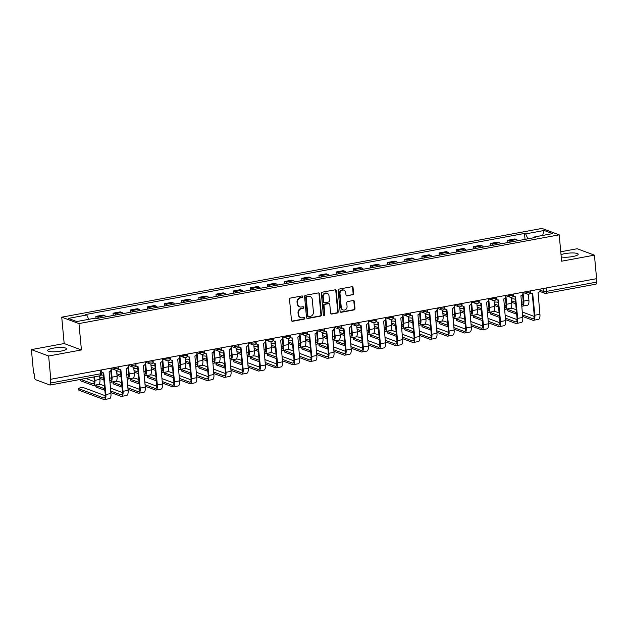 <?xml version="1.0" encoding="UTF-8"?>
<svg xmlns="http://www.w3.org/2000/svg" width="628" height="628" viewBox="0 0 628 628"><rect width="100%" height="100%" fill="white"/><g stroke="black" fill="none" stroke-linecap="round" stroke-linejoin="round"><path stroke-width="0.94" d="M302.798 296.62A0.832 0.746 110.4 0 0 301.966 295.945L290.489 298.065A1.193 1.068 110.4 0 0 289.524 299.423L291.463 320.311A1.193 1.068 110.4 0 0 292.648 321.277L304.117 319.157A0.832 0.746 110.4 0 0 304.329 317.564A0.832 0.746 110.4 0 0 303.968 317.533L302.484 317.807A3.815 3.423 110.4 0 1 300.812 317.666A3.815 3.423 110.4 0 1 298.685 314.73L298.52 312.987A3.815 3.423 110.4 0 1 301.628 308.638L303.12 308.364A0.832 0.746 110.4 0 0 303.332 306.77A0.832 0.746 110.4 0 0 302.963 306.739L301.479 307.014A3.815 3.423 110.4 0 1 299.807 306.872A3.815 3.423 110.4 0 1 297.68 303.936L297.523 302.194A3.815 3.423 110.4 0 1 300.631 297.845L302.115 297.57A0.832 0.746 110.4 0 0 302.798 296.62M299.807 306.872L299.305 306.684A3.815 3.423 110.4 0 1 297.177 303.748L297.02 302.005A3.815 3.423 110.4 0 1 300.129 297.656L301.613 297.382A0.832 0.746 110.4 0 0 302.06 295.929M291.887 321.104A1.193 1.068 110.4 0 0 292.146 321.089L303.614 318.969A0.832 0.746 110.4 0 0 304.062 317.517M300.812 317.666L300.31 317.478A3.815 3.423 110.4 0 1 298.182 314.542L298.017 312.799A3.815 3.423 110.4 0 1 301.126 308.45L302.61 308.175A0.832 0.746 110.4 0 0 303.057 306.723M561.244 256.962A9.467 1.978 -5.3 0 0 572.673 256.554A9.467 1.978 -5.3 0 0 578.184 254.222A9.467 1.978 -5.3 0 0 564.831 253.641A9.467 1.978 -5.3 0 0 561.032 254.638M53.145 348.195A9.467 1.978 -5.3 0 0 47.634 350.526A9.467 1.978 -5.3 0 0 60.987 351.107A9.467 1.978 -5.3 0 0 66.497 348.776A9.467 1.978 -5.3 0 0 53.145 348.195M352.63 294.901A1.193 1.068 110.4 0 0 353.603 293.543L353.062 287.679A1.193 1.068 110.4 0 0 351.868 286.721L339.128 289.076A1.193 1.068 110.4 0 0 338.162 290.434L340.093 311.331A1.193 1.068 110.4 0 0 341.287 312.289L354.027 309.934A1.193 1.068 110.4 0 0 354.993 308.576L354.341 301.495A1.193 1.068 110.4 0 0 353.156 300.529L347.7 301.542A1.193 1.068 110.4 0 0 346.727 302.9L347.056 306.409A3.187 2.857 110.4 0 1 343.053 309.934A3.187 2.857 110.4 0 1 341.279 307.477L339.999 293.723A3.187 2.857 110.4 0 1 344.003 290.207A3.187 2.857 110.4 0 1 345.777 292.656L345.989 294.948A1.193 1.068 110.4 0 0 347.174 295.914L352.127 294.72A1.193 1.068 110.4 0 0 353.101 293.355L352.559 287.498A1.193 1.068 110.4 0 0 352.127 286.706M81.412 349.945L64.182 343.54L31.4 349.6L48.639 356.005L81.412 349.945L78.971 323.577L559.195 234.841L561.636 261.209L594.418 255.149L596.6 278.683L50.319 379.351L50.656 383.017L100.48 373.809A2.426 0.51 -5.3 0 0 101.893 373.213L101.61 370.151M48.639 356.005L50.821 379.54M319.479 293.888A1.193 1.068 110.4 0 0 318.294 292.923L305.553 295.278A1.193 1.068 110.4 0 0 304.58 296.644L306.519 317.533A1.193 1.068 110.4 0 0 307.704 318.49L320.445 316.135A1.193 1.068 110.4 0 0 321.418 314.777L319.479 293.888L318.977 293.7A1.193 1.068 110.4 0 0 318.553 292.915M322.345 292.177L335.085 289.822A1.193 1.068 110.4 0 1 336.27 290.788L338.209 311.676A1.193 1.068 110.4 0 1 337.236 313.034L331.78 314.047A1.193 1.068 110.4 0 1 330.595 313.082L329.81 304.611A1.193 1.068 110.4 0 0 328.625 303.646L325.006 304.321A1.193 1.068 110.4 0 0 324.032 305.679L324.849 314.502A0.832 0.746 110.4 0 1 323.805 315.421A0.832 0.746 110.4 0 1 323.341 314.777L321.371 293.535A1.193 1.068 110.4 0 1 322.345 292.177M31.4 349.6L33.582 373.126L34.085 373.315L34.422 376.981A2.426 0.942 -100.5 0 0 35.647 379.72L49.871 385.003A2.426 0.942 -100.5 0 0 50.091 385.027A2.426 0.942 -100.5 0 0 50.656 383.017M64.182 343.54L61.732 317.171L541.956 228.427L559.195 234.841M594.418 255.149L577.179 248.743L560.765 251.773M596.121 278.769L596.435 282.16A2.426 0.942 79.5 0 1 595.87 284.17L546.046 293.378A2.426 0.942 -100.5 0 0 546.611 291.368L596.435 282.16M105.904 316.81A5.589 2.174 -100.5 0 0 104.656 315.609L97.395 316.952A5.589 2.174 79.5 0 1 98.651 318.153M97.395 316.952L95.864 316.386L96.053 318.427M104.656 315.609L103.125 315.044L95.864 316.386M113.236 315.46L113.024 313.215L114.555 313.78A5.589 2.174 79.5 0 1 115.811 314.981M123.064 313.639A5.589 2.174 -100.5 0 0 121.816 312.438L120.286 311.873L113.024 313.215M130.388 312.289L130.184 310.044L131.715 310.609A5.589 2.174 79.5 0 1 132.963 311.81M140.225 310.468A5.589 2.174 -100.5 0 0 138.976 309.266L137.446 308.701L130.184 310.044M147.549 309.117L147.345 306.872L148.875 307.437A5.589 2.174 79.5 0 1 150.123 308.638M157.385 307.296A5.589 2.174 -100.5 0 0 156.137 306.103L154.598 305.53L147.345 306.872M164.709 305.946L164.497 303.701L166.035 304.274A5.589 2.174 79.5 0 1 167.284 305.467M174.545 304.133A5.589 2.174 -100.5 0 0 173.297 302.931L171.758 302.358L164.497 303.701M181.869 302.774L181.657 300.529L183.195 301.102A5.589 2.174 79.5 0 1 184.444 302.296M191.705 300.961A5.589 2.174 -100.5 0 0 190.449 299.76L188.918 299.187L181.657 300.529M199.029 299.603L198.817 297.358L200.348 297.931A5.589 2.174 79.5 0 1 201.604 299.132M208.857 297.79A5.589 2.174 -100.5 0 0 207.609 296.589L206.078 296.016L198.817 297.358M216.189 296.432L215.977 294.187L217.508 294.76A5.589 2.174 79.5 0 1 218.764 295.961M226.017 294.618A5.589 2.174 -100.5 0 0 224.769 293.417L223.238 292.844L215.977 294.187M233.341 293.26L233.137 291.015L234.668 291.588A5.589 2.174 79.5 0 1 235.916 292.789M243.177 291.447A5.589 2.174 -100.5 0 0 241.929 290.246L240.398 289.673L233.137 291.015M250.501 290.089L250.297 287.844L251.828 288.417A5.589 2.174 79.5 0 1 253.076 289.618M260.337 288.276A5.589 2.174 -100.5 0 0 259.089 287.075L257.551 286.501L250.297 287.844M267.661 286.918L267.45 284.672L268.988 285.245A5.589 2.174 79.5 0 1 270.236 286.447M277.498 285.104A5.589 2.174 -100.5 0 0 276.249 283.903L274.711 283.33L267.45 284.672M284.822 283.754L284.61 281.501L286.148 282.074A5.589 2.174 79.5 0 1 287.396 283.275M294.658 281.933A5.589 2.174 -100.5 0 0 293.402 280.732L291.871 280.166L284.61 281.501M301.982 280.583L301.77 278.337L303.3 278.903A5.589 2.174 79.5 0 1 304.556 280.104M311.81 278.761A5.589 2.174 -100.5 0 0 310.562 277.56L309.031 276.995L301.77 278.337M319.142 277.411L318.93 275.166L320.461 275.731A5.589 2.174 79.5 0 1 321.717 276.932M328.97 275.59A5.589 2.174 -100.5 0 0 327.722 274.389L326.191 273.824L318.93 275.166M336.294 274.24L336.09 271.995L337.621 272.56A5.589 2.174 79.5 0 1 338.869 273.761M346.13 272.419A5.589 2.174 -100.5 0 0 344.882 271.218L343.351 270.652L336.09 271.995M353.454 271.068L353.25 268.823L354.781 269.388A5.589 2.174 79.5 0 1 356.029 270.589M363.29 269.247A5.589 2.174 -100.5 0 0 362.042 268.046L360.503 267.481L353.25 268.823M370.614 267.897L370.402 265.652L371.941 266.217A5.589 2.174 79.5 0 1 373.189 267.418M380.45 266.076A5.589 2.174 -100.5 0 0 379.202 264.875L377.664 264.31L370.402 265.652M387.774 264.726L387.562 262.48L389.101 263.046A5.589 2.174 79.5 0 1 390.349 264.247M397.61 262.904A5.589 2.174 -100.5 0 0 396.354 261.711L394.824 261.138L387.562 262.48M404.934 261.554L404.722 259.309L406.253 259.882A5.589 2.174 79.5 0 1 407.509 261.075M414.763 259.741A5.589 2.174 -100.5 0 0 413.514 258.54L411.984 257.967L404.722 259.309M422.095 258.383L421.883 256.138L423.413 256.711A5.589 2.174 79.5 0 1 424.669 257.904M431.923 256.569A5.589 2.174 -100.5 0 0 430.675 255.368L429.144 254.795L421.883 256.138M439.247 255.211L439.043 252.966L440.573 253.539A5.589 2.174 79.5 0 1 441.822 254.74M449.083 253.398A5.589 2.174 -100.5 0 0 447.835 252.197L446.304 251.624L439.043 252.966M456.407 252.04L456.203 249.795L457.734 250.368A5.589 2.174 79.5 0 1 458.982 251.569M466.243 250.227A5.589 2.174 -100.5 0 0 464.995 249.026L463.456 248.453L456.203 249.795M473.567 248.869L473.355 246.623L474.894 247.196A5.589 2.174 79.5 0 1 476.142 248.398M483.403 247.055A5.589 2.174 -100.5 0 0 482.155 245.854L480.616 245.281L473.355 246.623M490.727 245.697L490.515 243.452L492.054 244.025A5.589 2.174 79.5 0 1 493.302 245.226M500.563 243.884A5.589 2.174 -100.5 0 0 499.307 242.683L497.776 242.11L490.515 243.452M507.887 242.526L507.675 240.281L509.206 240.854A5.589 2.174 79.5 0 1 510.462 242.055M517.715 240.712A5.589 2.174 -100.5 0 0 516.467 239.511L514.936 238.938L507.675 240.281M527.889 238.836L525.675 233.883L544.154 230.468L552.593 233.608L534.122 237.023L535.299 237.463L96.429 318.561L95.252 318.121L76.773 321.536L68.326 318.404L86.805 314.989L88.744 319.322M525.675 233.883L524.498 233.451L85.628 314.55L86.805 314.989M78.971 323.577L61.732 317.171M525.047 239.362L524.498 233.451M534.122 237.023L533.839 237.737M542.608 235.453L544.154 230.468M306.943 318.317A1.193 1.068 110.4 0 0 307.202 318.31L319.942 315.955A1.193 1.068 110.4 0 0 320.916 314.589L318.977 293.7M306.896 296.683A0.832 0.746 110.4 0 0 306.213 297.641L307.916 315.978A0.832 0.746 110.4 0 0 308.74 316.645L310.311 316.363A3.815 3.423 110.4 0 0 313.419 312.006L312.257 299.47A3.815 3.423 110.4 0 0 310.13 296.534A3.815 3.423 110.4 0 0 308.458 296.4L306.393 296.502A0.832 0.746 110.4 0 0 305.71 297.452L306.213 297.641M308.379 316.622L307.877 316.434A0.832 0.746 110.4 0 1 307.414 315.79L305.71 297.452M310.13 296.534L309.628 296.345A3.815 3.423 110.4 0 0 307.956 296.212L308.458 296.4M306.393 296.502L307.956 296.212M331.019 313.874A1.193 1.068 110.4 0 0 331.278 313.859L336.734 312.846A1.193 1.068 110.4 0 0 337.707 311.488L335.768 290.599A1.193 1.068 110.4 0 0 335.344 289.806M329.143 303.693L328.64 303.505A1.193 1.068 110.4 0 0 328.122 303.465L324.503 304.133A1.193 1.068 110.4 0 0 323.53 305.491L324.346 314.314L324.849 314.502M323.577 315.272A0.832 0.746 110.4 0 0 324.346 314.314M328.994 295.819A3.187 2.857 110.4 0 0 327.219 293.362A3.187 2.857 110.4 0 0 323.216 296.887L323.671 301.73A1.193 1.068 110.4 0 0 324.857 302.696L328.475 302.021A1.193 1.068 110.4 0 0 329.441 300.663L328.994 295.819M327.219 293.362L326.717 293.174A3.187 2.857 110.4 0 0 322.714 296.699L323.216 296.887M324.331 302.649L323.828 302.461A1.193 1.068 110.4 0 1 323.169 301.542L322.714 296.699M346.421 295.741A1.193 1.068 110.4 0 0 346.672 295.725L352.127 294.72M344.003 290.207L343.5 290.018A3.187 2.857 110.4 0 0 339.497 293.535L339.999 293.723M343.053 309.934L342.55 309.745A3.187 2.857 110.4 0 1 340.776 307.288L339.497 293.535M340.525 312.116A1.193 1.068 110.4 0 0 340.784 312.1L353.525 309.745A1.193 1.068 110.4 0 0 354.49 308.387L353.839 301.307A1.193 1.068 110.4 0 0 353.407 300.522M94.545 376.816L94.867 380.34A6.131 2.386 79.5 0 1 93.446 385.427A6.131 2.386 79.5 0 1 92.889 385.372L80.604 380.804A2.795 0.581 174.7 0 1 80.353 380.592L80.243 379.461M99.601 375.882L99.93 379.406A6.131 2.386 79.5 0 1 98.51 384.493L93.446 385.427M80.729 379.367L92.748 383.834A4.553 1.774 -100.5 0 0 93.164 383.873A4.553 1.774 -100.5 0 0 94.216 380.097L93.925 376.933M85.793 378.433L94.247 381.573M101.799 372.176A2.426 2.182 110.4 0 0 103.714 372.875L105.889 394.486A6.131 2.386 79.5 0 1 104.46 399.573A6.131 2.386 79.5 0 1 103.903 399.51L79.05 390.271A2.795 0.581 174.7 0 1 78.806 390.067L78.657 388.528A2.795 0.581 -5.3 0 0 78.908 388.74L103.761 397.971A4.553 1.774 -100.5 0 0 104.177 398.019A4.553 1.774 -100.5 0 0 105.229 394.243L103.251 372.906M105.261 395.719L83.971 387.798A2.795 0.581 -5.3 0 0 80.824 387.751A2.795 0.581 -5.3 0 0 78.657 388.528M102.647 372.789L101.995 372.545A2.426 2.182 -69.6 0 1 101.83 372.475M111.015 368.408L111.085 369.107A2.426 2.182 110.4 0 1 109.099 371.878L110.944 393.552A6.131 2.386 79.5 0 1 109.523 398.631L104.46 399.573M103.487 375.466L102.678 375.159A2.795 0.581 -5.3 0 0 101.344 374.995M111.227 368.558L112.027 377.169A6.131 2.386 79.5 0 1 110.607 382.256A6.131 2.386 79.5 0 1 110.049 382.201L109.884 382.138M116.541 370.324L117.091 376.235A6.131 2.386 79.5 0 1 115.662 381.322L110.607 382.256M109.743 380.599L109.9 380.662A4.553 1.774 -100.5 0 0 110.316 380.701A4.553 1.774 -100.5 0 0 111.376 376.926L110.787 370.583M109.476 377.687L111.399 378.401M99.695 376.863L103.761 378.378M103.903 379.916L99.836 378.401M120.647 372.294L119.838 371.988A2.795 0.581 -5.3 0 0 116.69 371.941M128.387 365.386L129.187 373.998A6.131 2.386 79.5 0 1 127.767 379.084A6.131 2.386 79.5 0 1 127.201 379.029L127.044 378.967M133.701 367.152L134.251 373.063A6.131 2.386 79.5 0 1 132.822 378.15L127.767 379.084M126.903 377.428L127.06 377.491A4.553 1.774 -100.5 0 0 127.476 377.538A4.553 1.774 -100.5 0 0 128.536 373.754L127.947 367.411M126.636 374.516L128.559 375.23M116.855 373.699L120.921 375.206M121.063 376.745L116.996 375.23M104.868 390.318L96.21 387.099A2.795 0.581 174.7 0 1 95.958 386.895L95.817 385.356A2.795 0.581 -5.3 0 0 96.068 385.568L104.727 388.787M104.452 385.867L101.132 384.634A2.795 0.581 -5.3 0 0 98.117 384.564M96.845 384.799A2.795 0.581 -5.3 0 0 95.817 385.356M118.723 368.66A2.426 2.182 110.4 0 0 120.874 369.704L123.041 391.315A6.131 2.386 79.5 0 1 121.62 396.401A6.131 2.386 79.5 0 1 121.063 396.339L110.85 392.547M110.709 391.009L120.921 394.8A4.553 1.774 -100.5 0 0 121.337 394.847A4.553 1.774 -100.5 0 0 122.389 391.071L120.411 369.735M119.807 369.617L119.155 369.374A2.426 2.182 -69.6 0 1 118.566 369.029M128.175 365.237L128.245 365.936A2.426 2.182 110.4 0 1 126.259 368.707L128.104 390.381A6.131 2.386 79.5 0 1 126.683 395.467L121.62 396.401M110.442 388.088L122.421 392.547M122.028 387.146L113.37 383.936A2.795 0.581 174.7 0 1 113.118 383.724L112.977 382.185A2.795 0.581 -5.3 0 0 113.228 382.397L121.887 385.616M121.612 382.695L118.292 381.463A2.795 0.581 -5.3 0 0 115.277 381.392M113.998 381.628A2.795 0.581 -5.3 0 0 112.977 382.185M135.883 365.488A2.426 2.182 110.4 0 0 138.034 366.532L140.201 388.143A6.131 2.386 79.5 0 1 138.78 393.23A6.131 2.386 79.5 0 1 138.223 393.167L128.01 389.376M127.869 387.837L138.074 391.629A4.553 1.774 -100.5 0 0 138.49 391.676A4.553 1.774 -100.5 0 0 139.549 387.9L137.571 366.564M136.967 366.446L136.315 366.202A2.426 2.182 -69.6 0 1 135.727 365.857M145.335 362.073L145.398 362.764A2.426 2.182 110.4 0 1 143.419 365.535L145.264 387.209A6.131 2.386 79.5 0 1 143.836 392.296L138.78 393.23M127.594 384.917L139.573 389.376M137.807 369.123L136.99 368.817A2.795 0.581 -5.3 0 0 133.85 368.769M145.547 362.223L146.348 370.826A6.131 2.386 79.5 0 1 144.927 375.913A6.131 2.386 79.5 0 1 144.362 375.858L144.204 375.795M150.861 363.981L151.403 369.892A6.131 2.386 79.5 0 1 149.982 374.979L144.927 375.913M144.063 374.264L144.22 374.319A4.553 1.774 -100.5 0 0 144.636 374.366A4.553 1.774 -100.5 0 0 145.696 370.583L145.107 364.24M143.788 371.344L145.72 372.059M134.015 370.528L138.082 372.035M138.223 373.574L134.157 372.059M154.967 365.951L154.15 365.645A2.795 0.581 -5.3 0 0 151.01 365.598M162.707 359.051L163.508 367.655A6.131 2.386 79.5 0 1 162.079 372.742A6.131 2.386 79.5 0 1 161.522 372.687L161.365 372.624M168.014 360.81L168.563 366.721A6.131 2.386 79.5 0 1 167.142 371.807L162.079 372.742M161.223 371.093L161.38 371.148A4.553 1.774 -100.5 0 0 161.796 371.195A4.553 1.774 -100.5 0 0 162.848 367.419L162.267 361.069M160.949 368.173L162.88 368.887M151.167 367.356L155.234 368.864M155.383 370.402L151.317 368.895M172.127 362.78L171.311 362.474A2.795 0.581 -5.3 0 0 168.163 362.427M179.867 355.88L180.668 364.491A6.131 2.386 79.5 0 1 179.239 369.57A6.131 2.386 79.5 0 1 178.682 369.515L178.525 369.46M185.174 357.638L185.723 363.549A6.131 2.386 79.5 0 1 184.302 368.636L179.239 369.57M178.376 367.922L178.54 367.977A4.553 1.774 -100.5 0 0 178.956 368.024A4.553 1.774 -100.5 0 0 180.008 364.248L179.42 357.897M178.109 365.001L180.04 365.724M168.328 364.185L172.394 365.692M172.535 367.231L168.469 365.724M139.188 383.983L130.53 380.764A2.795 0.581 174.7 0 1 130.279 380.552L130.137 379.014A2.795 0.581 -5.3 0 0 130.388 379.226L139.047 382.444M138.772 379.524L135.444 378.291A2.795 0.581 -5.3 0 0 132.437 378.221M131.158 378.456A2.795 0.581 -5.3 0 0 130.137 379.014M153.044 362.317A2.426 2.182 110.4 0 0 155.187 363.361L157.361 384.972A6.131 2.386 79.5 0 1 155.94 390.059A6.131 2.386 79.5 0 1 155.375 389.996L145.17 386.204M145.029 384.666L155.234 388.465A4.553 1.774 -100.5 0 0 155.65 388.504A4.553 1.774 -100.5 0 0 156.71 384.729L154.731 363.392M154.127 363.274L153.468 363.031A2.426 2.182 -69.6 0 1 152.887 362.686M162.495 358.902L162.558 359.593A2.426 2.182 110.4 0 1 160.58 362.364L162.424 384.038A6.131 2.386 79.5 0 1 160.996 389.125L155.94 390.059M144.754 381.753L156.733 386.204M156.348 380.811L147.69 377.593A2.795 0.581 174.7 0 1 147.439 377.381L147.297 375.842A2.795 0.581 -5.3 0 0 147.549 376.054L156.199 379.273M155.932 376.353L152.604 375.12A2.795 0.581 -5.3 0 0 149.597 375.049M148.318 375.285A2.795 0.581 -5.3 0 0 147.297 375.842M170.204 359.145A2.426 2.182 110.4 0 0 172.347 360.189L174.521 381.8A6.131 2.386 79.5 0 1 173.1 386.887A6.131 2.386 79.5 0 1 172.535 386.824L162.33 383.033M162.189 381.494L172.394 385.294A4.553 1.774 -100.5 0 0 172.81 385.333A4.553 1.774 -100.5 0 0 173.87 381.557L171.891 360.221M171.279 360.103L170.628 359.86A2.426 2.182 -69.6 0 1 170.039 359.514M179.655 355.731L179.718 356.421A2.426 2.182 110.4 0 1 177.74 359.192L179.577 380.866A6.131 2.386 79.5 0 1 178.156 385.953L173.1 386.887M161.914 378.582L173.893 383.033M173.501 377.64L164.85 374.421A2.795 0.581 174.7 0 1 164.599 374.209L164.458 372.671A2.795 0.581 -5.3 0 0 164.701 372.883L173.359 376.101M173.093 373.181L169.764 371.949A2.795 0.581 -5.3 0 0 166.758 371.878M165.478 372.114A2.795 0.581 -5.3 0 0 164.458 372.671M187.356 355.974A2.426 2.182 110.4 0 0 189.507 357.018L191.681 378.629A6.131 2.386 79.5 0 1 190.253 383.716A6.131 2.386 79.5 0 1 189.695 383.653L179.49 379.861M179.341 378.323L189.554 382.122A4.553 1.774 -100.5 0 0 189.97 382.162A4.553 1.774 -100.5 0 0 191.03 378.386L189.044 357.057M188.439 356.932L187.788 356.688A2.426 2.182 -69.6 0 1 187.199 356.343M196.815 352.559L196.878 353.25A2.426 2.182 110.4 0 1 194.9 356.021L196.737 377.695A6.131 2.386 79.5 0 1 195.316 382.782L190.253 383.716M179.074 375.411L191.053 379.861M189.287 359.609L188.471 359.302A2.795 0.581 -5.3 0 0 185.323 359.255M197.027 352.708L197.82 361.32A6.131 2.386 79.5 0 1 196.399 366.407A6.131 2.386 79.5 0 1 195.842 366.344L195.677 366.289M202.334 354.467L202.883 360.378A6.131 2.386 79.5 0 1 201.462 365.465L196.399 366.407M195.536 364.75L195.701 364.805A4.553 1.774 -100.5 0 0 196.117 364.852A4.553 1.774 -100.5 0 0 197.168 361.076L196.58 354.734M195.269 361.83L197.2 362.552M185.488 361.014L189.554 362.521M189.695 364.059L185.629 362.552M190.661 374.469L182.002 371.25A2.795 0.581 174.7 0 1 181.759 371.038L181.61 369.5A2.795 0.581 -5.3 0 0 181.861 369.711L190.519 372.93M190.253 370.01L186.924 368.777A2.795 0.581 -5.3 0 0 183.918 368.707M182.638 368.95A2.795 0.581 -5.3 0 0 181.61 369.5M204.516 352.803A2.426 2.182 110.4 0 0 206.667 353.847L208.841 375.458A6.131 2.386 79.5 0 1 207.413 380.544A6.131 2.386 79.5 0 1 206.855 380.49L196.643 376.69M196.501 375.151L206.714 378.951A4.553 1.774 -100.5 0 0 207.13 378.99A4.553 1.774 -100.5 0 0 208.182 375.214L206.204 353.886M205.599 353.76L204.948 353.517A2.426 2.182 -69.6 0 1 204.359 353.171M213.967 349.388L214.038 350.086A2.426 2.182 110.4 0 1 212.052 352.858L213.897 374.524A6.131 2.386 79.5 0 1 212.476 379.61L207.413 380.544M196.234 372.239L208.213 376.69M206.439 356.437L205.631 356.131A2.795 0.581 -5.3 0 0 202.483 356.084M214.179 349.537L214.98 358.148A6.131 2.386 79.5 0 1 213.559 363.235A6.131 2.386 79.5 0 1 213.002 363.172L212.837 363.117M219.494 351.295L220.043 357.214A6.131 2.386 79.5 0 1 218.615 362.301L213.559 363.235M212.696 361.579L212.853 361.634A4.553 1.774 -100.5 0 0 213.269 361.681A4.553 1.774 -100.5 0 0 214.329 357.905L213.74 351.562M212.429 358.659L214.352 359.381M202.648 357.842L206.714 359.349M206.855 360.888L202.789 359.381M207.821 371.297L199.162 368.079A2.795 0.581 174.7 0 1 198.911 367.867L198.77 366.328A2.795 0.581 -5.3 0 0 199.021 366.54L207.68 369.759M207.405 366.838L204.084 365.606A2.795 0.581 -5.3 0 0 201.07 365.543M199.798 365.779A2.795 0.581 -5.3 0 0 198.77 366.328M221.676 349.631A2.426 2.182 110.4 0 0 223.827 350.683L225.994 372.286A6.131 2.386 79.5 0 1 224.573 377.373A6.131 2.386 79.5 0 1 224.015 377.318L213.803 373.519M213.661 371.98L223.874 375.779A4.553 1.774 -100.5 0 0 224.29 375.819A4.553 1.774 -100.5 0 0 225.342 372.043L223.364 350.714M222.759 350.589L222.108 350.346A2.426 2.182 -69.6 0 1 221.519 350M231.128 346.216L231.198 346.915A2.426 2.182 110.4 0 1 229.212 349.686L231.057 371.352A6.131 2.386 79.5 0 1 229.636 376.439L224.573 377.373M213.394 369.068L225.374 373.519M223.599 353.266L222.791 352.967A2.795 0.581 -5.3 0 0 219.643 352.912M231.339 346.366L232.14 354.977A6.131 2.386 79.5 0 1 230.719 360.064A6.131 2.386 79.5 0 1 230.154 360.001L229.997 359.946M236.654 348.124L237.203 354.043A6.131 2.386 79.5 0 1 235.775 359.13L230.719 360.064M229.856 358.407L230.013 358.462A4.553 1.774 -100.5 0 0 230.429 358.51A4.553 1.774 -100.5 0 0 231.489 354.734L230.9 348.391M229.589 355.487L231.512 356.209M219.808 354.671L223.874 356.186M224.015 357.717L219.949 356.209M224.981 368.126L216.322 364.907A2.795 0.581 174.7 0 1 216.071 364.695L215.93 363.157A2.795 0.581 -5.3 0 0 216.181 363.369L224.84 366.587M224.565 363.675L221.244 362.435A2.795 0.581 -5.3 0 0 218.23 362.372M216.95 362.607A2.795 0.581 -5.3 0 0 215.93 363.157M238.836 346.46A2.426 2.182 110.4 0 0 240.987 347.512L243.154 369.115A6.131 2.386 79.5 0 1 241.733 374.202A6.131 2.386 79.5 0 1 241.176 374.147L230.963 370.347M230.821 368.809L241.026 372.608A4.553 1.774 -100.5 0 0 241.442 372.647A4.553 1.774 -100.5 0 0 242.502 368.871L240.524 347.543M239.92 347.417L239.268 347.174A2.426 2.182 -69.6 0 1 238.679 346.837M248.288 343.045L248.35 343.744A2.426 2.182 110.4 0 1 246.372 346.515L248.217 368.181A6.131 2.386 79.5 0 1 246.788 373.268L241.733 374.202M230.547 365.896L242.526 370.347M240.76 350.094L239.943 349.796A2.795 0.581 -5.3 0 0 236.803 349.741M248.5 343.194L249.3 351.806A6.131 2.386 79.5 0 1 247.879 356.892A6.131 2.386 79.5 0 1 247.314 356.83L247.157 356.775M253.814 344.96L254.356 350.871A6.131 2.386 79.5 0 1 252.935 355.958L247.879 356.892M247.016 355.236L247.173 355.299A4.553 1.774 -100.5 0 0 247.589 355.338A4.553 1.774 -100.5 0 0 248.649 351.562L248.06 345.219M246.741 352.316L248.672 353.038M236.968 351.499L241.034 353.014M241.176 354.545L237.109 353.038M242.141 364.954L233.483 361.736A2.795 0.581 174.7 0 1 233.231 361.524L233.09 359.993A2.795 0.581 -5.3 0 0 233.341 360.197L242 363.416M241.725 360.503L238.397 359.263A2.795 0.581 -5.3 0 0 235.39 359.2M234.111 359.436A2.795 0.581 -5.3 0 0 233.09 359.993M255.996 343.288A2.426 2.182 110.4 0 0 258.139 344.34L260.314 365.943A6.131 2.386 79.5 0 1 258.893 371.03A6.131 2.386 79.5 0 1 258.328 370.975L248.123 367.176M247.981 365.645L258.186 369.437A4.553 1.774 -100.5 0 0 258.603 369.476A4.553 1.774 -100.5 0 0 259.662 365.7L257.684 344.372M257.08 344.246L256.42 344.003A2.426 2.182 -69.6 0 1 255.839 343.665M265.448 339.874L265.511 340.572A2.426 2.182 110.4 0 1 263.532 343.343L265.377 365.009A6.131 2.386 79.5 0 1 263.948 370.096L258.893 371.03M247.707 362.725L259.686 367.176M257.92 346.923L257.103 346.625A2.795 0.581 -5.3 0 0 253.963 346.57M265.66 340.023L266.46 348.634A6.131 2.386 79.5 0 1 265.032 353.721A6.131 2.386 79.5 0 1 264.474 353.658L264.317 353.603M270.966 341.789L271.516 347.7A6.131 2.386 79.5 0 1 270.095 352.787L265.032 353.721M264.176 352.065L264.333 352.127A4.553 1.774 -100.5 0 0 264.749 352.167A4.553 1.774 -100.5 0 0 265.801 348.391L265.22 342.048M263.901 349.152L265.832 349.867M254.12 348.328L258.186 349.843M258.336 351.382L254.269 349.867M259.301 361.783L250.643 358.564A2.795 0.581 174.7 0 1 250.391 358.353L250.25 356.822A2.795 0.581 -5.3 0 0 250.501 357.026L259.152 360.244M258.885 357.332L255.557 356.092A2.795 0.581 -5.3 0 0 252.55 356.029M251.271 356.264A2.795 0.581 -5.3 0 0 250.25 356.822M273.156 340.117A2.426 2.182 110.4 0 0 275.3 341.169L277.474 362.772A6.131 2.386 79.5 0 1 276.053 367.859A6.131 2.386 79.5 0 1 275.488 367.804L265.283 364.005M265.142 362.474L275.347 366.265A4.553 1.774 -100.5 0 0 275.763 366.312A4.553 1.774 -100.5 0 0 276.822 362.529L274.844 341.2M274.232 341.075L273.58 340.839A2.426 2.182 -69.6 0 1 272.992 340.494M282.608 336.702L282.671 337.401A2.426 2.182 110.4 0 1 280.692 340.172L282.529 361.838A6.131 2.386 79.5 0 1 281.109 366.925L276.053 367.859M264.867 359.554L276.846 364.005M275.08 343.752L274.263 343.453A2.795 0.581 -5.3 0 0 271.115 343.406M282.82 336.851L283.62 345.463A6.131 2.386 79.5 0 1 282.192 350.55A6.131 2.386 79.5 0 1 281.634 350.487L281.477 350.432M288.126 338.618L288.676 344.529A6.131 2.386 79.5 0 1 287.255 349.615L282.192 350.55M281.328 348.893L281.493 348.956A4.553 1.774 -100.5 0 0 281.909 348.995A4.553 1.774 -100.5 0 0 282.961 345.219L282.372 338.877M281.061 345.981L282.993 346.695M271.28 345.157L275.347 346.672M275.488 348.21L271.422 346.695M276.453 358.612L267.803 355.393A2.795 0.581 174.7 0 1 267.552 355.189L267.41 353.65A2.795 0.581 -5.3 0 0 267.661 353.854L276.312 357.073M276.045 354.161L272.717 352.92A2.795 0.581 -5.3 0 0 269.71 352.858M268.431 353.093A2.795 0.581 -5.3 0 0 267.41 353.65M290.309 336.946A2.426 2.182 110.4 0 0 292.46 337.997L294.634 359.601A6.131 2.386 79.5 0 1 293.205 364.687A6.131 2.386 79.5 0 1 292.648 364.632L282.443 360.833M282.294 359.302L292.507 363.094A4.553 1.774 -100.5 0 0 292.923 363.141A4.553 1.774 -100.5 0 0 293.983 359.357L291.996 338.029M291.392 337.911L290.74 337.668A2.426 2.182 -69.6 0 1 290.152 337.322M299.768 333.531L299.831 334.229A2.426 2.182 110.4 0 1 297.853 337.001L299.689 358.666A6.131 2.386 79.5 0 1 298.269 363.753L293.205 364.687M282.027 356.382L294.006 360.833M292.24 340.58L291.423 340.282A2.795 0.581 -5.3 0 0 288.276 340.235M299.98 333.68L300.773 342.291A6.131 2.386 79.5 0 1 299.352 347.378A6.131 2.386 79.5 0 1 298.795 347.323L298.63 347.26M305.286 335.446L305.836 341.357A6.131 2.386 79.5 0 1 304.415 346.444L299.352 347.378M298.488 345.722L298.653 345.785A4.553 1.774 -100.5 0 0 299.069 345.824A4.553 1.774 -100.5 0 0 300.121 342.048L299.532 335.705M298.221 342.81L300.153 343.524M288.44 341.985L292.507 343.5M292.648 345.039L288.582 343.524M293.614 355.44L284.955 352.222A2.795 0.581 174.7 0 1 284.712 352.018L284.562 350.479A2.795 0.581 -5.3 0 0 284.814 350.683L293.472 353.902M293.205 350.989L289.877 349.749A2.795 0.581 -5.3 0 0 286.87 349.686M285.591 349.922A2.795 0.581 -5.3 0 0 284.562 350.479M307.469 333.774A2.426 2.182 110.4 0 0 309.62 334.826L311.794 356.429A6.131 2.386 79.5 0 1 310.365 361.516A6.131 2.386 79.5 0 1 309.808 361.461L299.595 357.67M299.454 356.131L309.667 359.923A4.553 1.774 -100.5 0 0 310.083 359.97A4.553 1.774 -100.5 0 0 311.135 356.194L309.157 334.857M308.552 334.74L307.901 334.496A2.426 2.182 -69.6 0 1 307.312 334.151M316.92 330.359L316.991 331.058A2.426 2.182 110.4 0 1 315.005 333.829L316.85 355.495A6.131 2.386 79.5 0 1 315.429 360.582L310.365 361.516M299.187 353.211L311.166 357.662M309.392 337.409L308.584 337.11A2.795 0.581 -5.3 0 0 305.436 337.063M317.132 330.509L317.933 339.12A6.131 2.386 79.5 0 1 316.512 344.207A6.131 2.386 79.5 0 1 315.955 344.152L315.79 344.089M322.447 332.275L322.996 338.186A6.131 2.386 79.5 0 1 321.567 343.273L316.512 344.207M315.649 342.55L315.805 342.613A4.553 1.774 -100.5 0 0 316.222 342.653A4.553 1.774 -100.5 0 0 317.281 338.877L316.693 332.534M315.382 339.638L317.305 340.352M305.601 338.814L309.667 340.329M309.808 341.868L305.742 340.352M310.774 352.269L302.115 349.05A2.795 0.581 174.7 0 1 301.864 348.846L301.723 347.308A2.795 0.581 -5.3 0 0 301.974 347.519L310.632 350.73M310.358 347.818L307.037 346.577A2.795 0.581 -5.3 0 0 304.023 346.515M302.751 346.75A2.795 0.581 -5.3 0 0 301.723 347.308M324.629 330.611A2.426 2.182 110.4 0 0 326.78 331.655L328.946 353.266A6.131 2.386 79.5 0 1 327.526 358.353A6.131 2.386 79.5 0 1 326.968 358.29L316.755 354.498M316.614 352.96L326.827 356.751A4.553 1.774 -100.5 0 0 327.243 356.798A4.553 1.774 -100.5 0 0 328.295 353.022L326.317 331.686M325.712 331.568L325.061 331.325A2.426 2.182 -69.6 0 1 324.472 330.98M334.08 327.188L334.151 327.887A2.426 2.182 110.4 0 1 332.165 330.658L334.01 352.324A6.131 2.386 79.5 0 1 332.589 357.411L327.526 358.353M316.347 350.039L328.326 354.498M326.552 334.237L325.744 333.939A2.795 0.581 -5.3 0 0 322.596 333.892M334.292 327.337L335.093 335.949A6.131 2.386 79.5 0 1 333.672 341.035A6.131 2.386 79.5 0 1 333.107 340.98L332.95 340.918M339.607 329.103L340.156 335.014A6.131 2.386 79.5 0 1 338.728 340.101L333.672 341.035M332.809 339.379L332.966 339.442A4.553 1.774 -100.5 0 0 333.382 339.481A4.553 1.774 -100.5 0 0 334.441 335.705L333.853 329.362M332.542 336.467L334.465 337.181M322.761 335.642L326.827 337.158M326.968 338.696L322.902 337.181M327.934 349.097L319.275 345.879A2.795 0.581 174.7 0 1 319.024 345.675L318.883 344.136A2.795 0.581 -5.3 0 0 319.134 344.348L327.792 347.567M327.518 344.646L324.197 343.406A2.795 0.581 -5.3 0 0 321.183 343.343M319.903 343.579A2.795 0.581 -5.3 0 0 318.883 344.136M341.789 327.439A2.426 2.182 110.4 0 0 343.94 328.483L346.106 350.094A6.131 2.386 79.5 0 1 344.686 355.181A6.131 2.386 79.5 0 1 344.128 355.118L333.915 351.327M333.774 349.788L343.979 353.58A4.553 1.774 -100.5 0 0 344.395 353.627A4.553 1.774 -100.5 0 0 345.455 349.851L343.477 328.515M342.872 328.397L342.221 328.154A2.426 2.182 -69.6 0 1 341.632 327.808M351.24 324.017L351.303 324.715A2.426 2.182 110.4 0 1 349.325 327.486L351.17 349.16A6.131 2.386 79.5 0 1 349.741 354.239L344.686 355.181M333.499 346.868L345.479 351.327M343.712 331.074L342.896 330.768A2.795 0.581 -5.3 0 0 339.756 330.721M351.452 324.166L352.253 332.777A6.131 2.386 79.5 0 1 350.832 337.864A6.131 2.386 79.5 0 1 350.267 337.809L350.11 337.746M356.767 325.932L357.308 331.843A6.131 2.386 79.5 0 1 355.888 336.93L350.832 337.864M349.969 336.208L350.126 336.27A4.553 1.774 -100.5 0 0 350.542 336.31A4.553 1.774 -100.5 0 0 351.601 332.534L351.013 326.191M349.694 333.295L351.625 334.01M339.921 332.471L343.987 333.986M344.128 335.525L340.062 334.01M345.094 345.926L336.435 342.707A2.795 0.581 174.7 0 1 336.184 342.503L336.043 340.965A2.795 0.581 -5.3 0 0 336.294 341.177L344.953 344.395M344.678 341.475L341.349 340.243A2.795 0.581 -5.3 0 0 338.343 340.172M337.063 340.407A2.795 0.581 -5.3 0 0 336.043 340.965M358.949 324.268A2.426 2.182 110.4 0 0 361.092 325.312L363.267 346.923A6.131 2.386 79.5 0 1 361.846 352.01A6.131 2.386 79.5 0 1 361.281 351.947L351.076 348.155M350.934 346.617L361.139 350.408A4.553 1.774 -100.5 0 0 361.555 350.455A4.553 1.774 -100.5 0 0 362.615 346.68L360.637 325.343M360.032 325.226L359.373 324.982A2.426 2.182 -69.6 0 1 358.792 324.637M368.401 320.853L368.463 321.544A2.426 2.182 110.4 0 1 366.485 324.315L368.33 345.989A6.131 2.386 79.5 0 1 366.901 351.076L361.846 352.01M350.659 343.697L362.639 348.155M360.872 327.902L360.056 327.596A2.795 0.581 -5.3 0 0 356.916 327.549M368.612 321.002L369.413 329.606A6.131 2.386 79.5 0 1 367.984 334.693A6.131 2.386 79.5 0 1 367.427 334.638L367.27 334.575M373.919 322.761L374.469 328.672A6.131 2.386 79.5 0 1 373.048 333.758L367.984 334.693M367.129 333.036L367.286 333.099A4.553 1.774 -100.5 0 0 367.702 333.146A4.553 1.774 -100.5 0 0 368.754 329.362L368.173 323.02M366.854 330.124L368.785 330.838M357.073 329.308L361.139 330.815M361.288 332.353L357.222 330.838M362.254 342.755L353.595 339.544A2.795 0.581 174.7 0 1 353.344 339.332L353.203 337.793A2.795 0.581 -5.3 0 0 353.454 338.005L362.105 341.224M361.838 338.304L358.51 337.071A2.795 0.581 -5.3 0 0 355.503 337.001M354.223 337.236A2.795 0.581 -5.3 0 0 353.203 337.793M376.109 321.096A2.426 2.182 110.4 0 0 378.252 322.14L380.427 343.752A6.131 2.386 79.5 0 1 379.006 348.838A6.131 2.386 79.5 0 1 378.441 348.776L368.236 344.984M368.094 343.445L378.299 347.237A4.553 1.774 -100.5 0 0 378.715 347.284A4.553 1.774 -100.5 0 0 379.775 343.508L377.797 322.172M377.185 322.054L376.533 321.811A2.426 2.182 -69.6 0 1 375.944 321.465M385.561 317.682L385.623 318.372A2.426 2.182 110.4 0 1 383.645 321.144L385.482 342.817A6.131 2.386 79.5 0 1 384.061 347.904L379.006 348.838M367.82 340.533L379.799 344.984M378.032 324.731L377.216 324.425A2.795 0.581 -5.3 0 0 374.068 324.378M385.773 317.831L386.573 326.434A6.131 2.386 79.5 0 1 385.145 331.521A6.131 2.386 79.5 0 1 384.587 331.466L384.43 331.403M391.079 319.589L391.629 325.5A6.131 2.386 79.5 0 1 390.208 330.587L385.145 331.521M384.281 329.873L384.446 329.928A4.553 1.774 -100.5 0 0 384.862 329.975A4.553 1.774 -100.5 0 0 385.914 326.191L385.325 319.848M384.014 326.952L385.945 327.667M374.233 326.136L378.299 327.643M378.441 329.182L374.374 327.667M379.406 339.591L370.756 336.373A2.795 0.581 174.7 0 1 370.504 336.161L370.363 334.622A2.795 0.581 -5.3 0 0 370.614 334.834L379.265 338.052M378.998 335.132L375.67 333.9A2.795 0.581 -5.3 0 0 372.663 333.829M371.384 334.065A2.795 0.581 -5.3 0 0 370.363 334.622M393.261 317.925A2.426 2.182 110.4 0 0 395.412 318.969L397.587 340.58A6.131 2.386 79.5 0 1 396.158 345.667A6.131 2.386 79.5 0 1 395.601 345.604L385.396 341.813M385.247 340.274L395.459 344.073A4.553 1.774 -100.5 0 0 395.876 344.113A4.553 1.774 -100.5 0 0 396.935 340.337L394.949 319M394.345 318.883L393.693 318.639A2.426 2.182 -69.6 0 1 393.104 318.294M402.721 314.51L402.784 315.201A2.426 2.182 110.4 0 1 400.805 317.972L402.642 339.646A6.131 2.386 79.5 0 1 401.221 344.733L396.158 345.667M384.98 337.362L396.959 341.813M395.193 321.56L394.376 321.253A2.795 0.581 -5.3 0 0 391.228 321.206M402.933 314.659L403.725 323.263A6.131 2.386 79.5 0 1 402.305 328.35A6.131 2.386 79.5 0 1 401.747 328.295L401.582 328.232M408.239 316.418L408.789 322.329A6.131 2.386 79.5 0 1 407.368 327.416L402.305 328.35M401.441 326.701L401.606 326.756A4.553 1.774 -100.5 0 0 402.022 326.803A4.553 1.774 -100.5 0 0 403.074 323.028L402.485 316.677M401.174 323.781L403.105 324.495M391.393 322.965L395.459 324.472M395.601 326.011L391.534 324.503M396.566 336.42L387.916 333.201A2.795 0.581 174.7 0 1 387.664 332.989L387.515 331.451A2.795 0.581 -5.3 0 0 387.766 331.663L396.425 334.881M396.158 331.961L392.83 330.728A2.795 0.581 -5.3 0 0 389.823 330.658M388.544 330.893A2.795 0.581 -5.3 0 0 387.515 331.451M410.422 314.754A2.426 2.182 110.4 0 0 412.572 315.798L414.747 337.409A6.131 2.386 79.5 0 1 413.318 342.496A6.131 2.386 79.5 0 1 412.761 342.433L402.548 338.641M402.407 337.103L412.62 340.902A4.553 1.774 -100.5 0 0 413.036 340.941A4.553 1.774 -100.5 0 0 414.088 337.165L412.109 315.829M411.505 315.711L410.853 315.468A2.426 2.182 -69.6 0 1 410.265 315.123M419.873 311.339L419.944 312.03A2.426 2.182 110.4 0 1 417.958 314.801L419.802 336.475A6.131 2.386 79.5 0 1 418.381 341.561L413.318 342.496M402.14 334.19L414.119 338.641M412.345 318.388L411.536 318.082A2.795 0.581 -5.3 0 0 408.388 318.035M420.085 311.488L420.886 320.099A6.131 2.386 79.5 0 1 419.465 325.178A6.131 2.386 79.5 0 1 418.907 325.123L418.743 325.069M425.399 313.246L425.949 319.157A6.131 2.386 79.5 0 1 424.52 324.244L419.465 325.178M418.601 323.53L418.758 323.585A4.553 1.774 -100.5 0 0 419.174 323.632A4.553 1.774 -100.5 0 0 420.234 319.856L419.645 313.505M418.334 320.61L420.258 321.332M408.553 319.793L412.62 321.3M412.761 322.839L408.695 321.332M413.726 333.248L405.068 330.03A2.795 0.581 174.7 0 1 404.817 329.818L404.675 328.279A2.795 0.581 -5.3 0 0 404.927 328.491L413.585 331.71M413.31 328.789L409.99 327.557A2.795 0.581 -5.3 0 0 406.975 327.486M405.704 327.722A2.795 0.581 -5.3 0 0 404.675 328.279M427.582 311.582A2.426 2.182 110.4 0 0 429.733 312.626L431.899 334.237A6.131 2.386 79.5 0 1 430.478 339.324A6.131 2.386 79.5 0 1 429.921 339.261L419.708 335.47M419.567 333.931L429.78 337.731A4.553 1.774 -100.5 0 0 430.196 337.77A4.553 1.774 -100.5 0 0 431.248 333.994L429.269 312.666M428.665 312.54L428.013 312.297A2.426 2.182 -69.6 0 1 427.425 311.951M437.033 308.167L437.104 308.858A2.426 2.182 110.4 0 1 435.118 311.629L436.962 333.303A6.131 2.386 79.5 0 1 435.542 338.39L430.478 339.324M419.3 331.019L431.279 335.47M429.505 315.217L428.696 314.911A2.795 0.581 -5.3 0 0 425.549 314.864M437.245 308.317L438.046 316.928A6.131 2.386 79.5 0 1 436.625 322.015A6.131 2.386 79.5 0 1 436.06 321.952L435.903 321.897M442.559 310.075L443.109 315.994A6.131 2.386 79.5 0 1 441.68 321.073L436.625 322.015M435.761 320.359L435.918 320.413A4.553 1.774 -100.5 0 0 436.334 320.461A4.553 1.774 -100.5 0 0 437.394 316.685L436.805 310.342M435.494 317.438L437.418 318.161M425.713 316.622L429.78 318.129M429.921 319.668L425.855 318.161M430.887 330.077L422.228 326.858A2.795 0.581 174.7 0 1 421.977 326.646L421.835 325.108A2.795 0.581 -5.3 0 0 422.087 325.32L430.745 328.538M430.47 325.618L427.15 324.386A2.795 0.581 -5.3 0 0 424.135 324.315M422.856 324.558A2.795 0.581 -5.3 0 0 421.835 325.108M444.742 308.411A2.426 2.182 110.4 0 0 446.893 309.455L449.059 331.066A6.131 2.386 79.5 0 1 447.638 336.153A6.131 2.386 79.5 0 1 447.081 336.098L436.868 332.298M436.727 330.76L446.932 334.559A4.553 1.774 -100.5 0 0 447.348 334.598A4.553 1.774 -100.5 0 0 448.408 330.823L446.43 309.494M445.825 309.369L445.174 309.125A2.426 2.182 -69.6 0 1 444.585 308.78M454.193 304.996L454.256 305.695A2.426 2.182 110.4 0 1 452.278 308.466L454.123 330.132A6.131 2.386 79.5 0 1 452.694 335.219L447.638 336.153M436.452 327.847L448.431 332.298M446.665 312.045L445.849 311.739A2.795 0.581 -5.3 0 0 442.709 311.692M454.405 305.145L455.206 313.757A6.131 2.386 79.5 0 1 453.785 318.843A6.131 2.386 79.5 0 1 453.22 318.781L453.063 318.726M459.72 306.904L460.261 312.822A6.131 2.386 79.5 0 1 458.84 317.909L453.785 318.843M452.921 317.187L453.078 317.242A4.553 1.774 -100.5 0 0 453.495 317.289A4.553 1.774 -100.5 0 0 454.554 313.513L453.965 307.171M452.647 314.267L454.578 314.989M442.873 313.451L446.94 314.966M447.081 316.496L443.015 314.989M448.047 326.905L439.388 323.687A2.795 0.581 174.7 0 1 439.137 323.475L438.996 321.936A2.795 0.581 -5.3 0 0 439.247 322.148L447.905 325.367M447.631 322.454L444.302 321.214A2.795 0.581 -5.3 0 0 441.296 321.151M440.016 321.387A2.795 0.581 -5.3 0 0 438.996 321.936M461.902 305.239A2.426 2.182 110.4 0 0 464.045 306.291L466.219 327.894A6.131 2.386 79.5 0 1 464.799 332.981A6.131 2.386 79.5 0 1 464.233 332.926L454.028 329.127M453.887 327.588L464.092 331.388A4.553 1.774 -100.5 0 0 464.508 331.427A4.553 1.774 -100.5 0 0 465.568 327.651L463.59 306.323M462.985 306.197L462.326 305.954A2.426 2.182 -69.6 0 1 461.745 305.616M471.353 301.825L471.416 302.523A2.426 2.182 110.4 0 1 469.438 305.294L471.283 326.96A6.131 2.386 79.5 0 1 469.854 332.047L464.799 332.981M453.612 324.676L465.591 329.127M463.825 308.874L463.009 308.576A2.795 0.581 -5.3 0 0 459.869 308.521M471.565 301.974L472.366 310.585A6.131 2.386 79.5 0 1 470.937 315.672A6.131 2.386 79.5 0 1 470.38 315.609L470.223 315.554M476.872 303.732L477.421 309.651A6.131 2.386 79.5 0 1 476 314.738L470.937 315.672M470.082 314.016L470.239 314.071A4.553 1.774 -100.5 0 0 470.655 314.118A4.553 1.774 -100.5 0 0 471.707 310.342L471.126 303.999M469.807 311.096L471.738 311.818M460.026 310.279L464.092 311.794M464.241 313.325L460.175 311.818M465.207 323.734L456.548 320.516A2.795 0.581 174.7 0 1 456.297 320.304L456.156 318.765A2.795 0.581 -5.3 0 0 456.407 318.977L465.058 322.195M464.791 319.283L461.462 318.043A2.795 0.581 -5.3 0 0 458.456 317.98M457.176 318.215A2.795 0.581 -5.3 0 0 456.156 318.765M479.062 302.068A2.426 2.182 110.4 0 0 481.205 303.12L483.379 324.723A6.131 2.386 79.5 0 1 481.959 329.81A6.131 2.386 79.5 0 1 481.393 329.755L471.188 325.956M471.047 324.417L481.252 328.216A4.553 1.774 -100.5 0 0 481.668 328.256A4.553 1.774 -100.5 0 0 482.728 324.48L480.75 303.151M480.137 303.026L479.486 302.782A2.426 2.182 -69.6 0 1 478.897 302.445M488.513 298.653L488.576 299.352A2.426 2.182 110.4 0 1 486.598 302.123L488.435 323.789A6.131 2.386 79.5 0 1 487.014 328.876L481.959 329.81M470.772 321.505L482.751 325.956M480.985 305.703L480.169 305.404A2.795 0.581 -5.3 0 0 477.021 305.349M488.725 298.802L489.526 307.414A6.131 2.386 79.5 0 1 488.097 312.501A6.131 2.386 79.5 0 1 487.54 312.438L487.383 312.383M494.032 300.569L494.581 306.48A6.131 2.386 79.5 0 1 493.161 311.567L488.097 312.501M487.234 310.844L487.399 310.907A4.553 1.774 -100.5 0 0 487.815 310.946A4.553 1.774 -100.5 0 0 488.867 307.171L488.278 300.828M486.967 307.924L488.898 308.646M477.186 307.108L481.252 308.623M481.393 310.154L477.327 308.646M482.359 320.563L473.708 317.344A2.795 0.581 174.7 0 1 473.457 317.132L473.316 315.601A2.795 0.581 -5.3 0 0 473.567 315.805L482.218 319.024M481.951 316.112L478.622 314.871A2.795 0.581 -5.3 0 0 475.616 314.809M474.336 315.044A2.795 0.581 -5.3 0 0 473.316 315.601M496.214 298.897A2.426 2.182 110.4 0 0 498.365 299.949L500.54 321.552A6.131 2.386 79.5 0 1 499.111 326.639A6.131 2.386 79.5 0 1 498.554 326.584L488.349 322.784M488.199 321.253L498.412 325.045A4.553 1.774 -100.5 0 0 498.828 325.092A4.553 1.774 -100.5 0 0 499.888 321.308L497.902 299.98M497.298 299.854L496.646 299.611A2.426 2.182 -69.6 0 1 496.057 299.273M505.673 295.482L505.736 296.18A2.426 2.182 110.4 0 1 503.758 298.952L505.595 320.618A6.131 2.386 79.5 0 1 504.174 325.704L499.111 326.639M487.932 318.333L499.912 322.784M498.145 302.531L497.329 302.233A2.795 0.581 -5.3 0 0 494.181 302.178M505.885 295.631L506.678 304.242A6.131 2.386 79.5 0 1 505.257 309.329A6.131 2.386 79.5 0 1 504.7 309.266L504.535 309.212M511.192 297.397L511.742 303.308A6.131 2.386 79.5 0 1 510.321 308.395L505.257 309.329M504.394 307.673L504.559 307.736A4.553 1.774 -100.5 0 0 504.975 307.775A4.553 1.774 -100.5 0 0 506.027 303.999L505.438 297.656M504.127 304.761L506.058 305.475M494.346 303.936L498.412 305.451M498.554 306.99L494.487 305.475M499.519 317.391L490.868 314.173A2.795 0.581 174.7 0 1 490.617 313.961L490.468 312.43A2.795 0.581 -5.3 0 0 490.719 312.634L499.378 315.853M499.111 312.94L495.782 311.7A2.795 0.581 -5.3 0 0 492.776 311.637M491.496 311.873A2.795 0.581 -5.3 0 0 490.468 312.43M513.374 295.725A2.426 2.182 110.4 0 0 515.525 296.777L517.7 318.38A6.131 2.386 79.5 0 1 516.271 323.467A6.131 2.386 79.5 0 1 515.714 323.412L505.501 319.613M505.359 318.082L515.572 321.874A4.553 1.774 -100.5 0 0 515.988 321.921A4.553 1.774 -100.5 0 0 517.04 318.137L515.062 296.809M514.458 296.683L513.806 296.447A2.426 2.182 -69.6 0 1 513.217 296.102M522.826 292.31L522.896 293.009A2.426 2.182 110.4 0 1 520.91 295.78L522.755 317.446A6.131 2.386 79.5 0 1 521.334 322.533L516.271 323.467M505.093 315.162L517.072 319.613M515.298 299.36L514.489 299.061A2.795 0.581 -5.3 0 0 511.341 299.014M523.038 292.46L523.838 301.071A6.131 2.386 79.5 0 1 522.418 306.158A6.131 2.386 79.5 0 1 521.86 306.095L521.695 306.04M528.352 294.226L528.902 300.137A6.131 2.386 79.5 0 1 527.473 305.224L522.418 306.158M521.554 304.502L521.711 304.564A4.553 1.774 -100.5 0 0 522.127 304.604A4.553 1.774 -100.5 0 0 523.187 300.828L522.598 294.485M521.287 301.589L523.21 302.304M511.506 300.765L515.572 302.28M515.714 303.819L511.647 302.304M516.679 314.22L508.021 311.001A2.795 0.581 174.7 0 1 507.769 310.797L507.628 309.259A2.795 0.581 -5.3 0 0 507.879 309.463L516.538 312.681M516.263 309.769L512.943 308.529A2.795 0.581 -5.3 0 0 509.928 308.466M508.656 308.701A2.795 0.581 -5.3 0 0 507.628 309.259M530.534 292.554A2.426 2.182 110.4 0 0 532.685 293.606L534.852 315.209A6.131 2.386 79.5 0 1 533.431 320.296A6.131 2.386 79.5 0 1 532.874 320.241L522.661 316.441M522.52 314.911L532.732 318.702A4.553 1.774 -100.5 0 0 533.148 318.749A4.553 1.774 -100.5 0 0 534.2 314.966L532.222 293.637M531.618 293.519L530.966 293.276A2.426 2.182 -69.6 0 1 530.377 292.931M539.986 289.139L540.056 289.838A2.426 2.182 110.4 0 1 538.07 292.609L539.915 314.275A6.131 2.386 79.5 0 1 538.494 319.362L533.431 320.296M522.253 311.99L534.232 316.441M540.064 290.16L543.408 291.4A2.426 0.51 -5.3 0 0 546.611 291.368L546.297 287.977M543.141 288.558L543.408 291.4A2.426 2.182 -69.6 0 0 544.759 293.268A2.426 2.426 0 0 0 546.046 293.378A2.426 0.942 -100.5 0 1 545.826 293.355A2.426 2.182 -69.6 0 1 544.759 293.268L539.711 291.392M499.307 242.683L492.054 244.025M482.155 245.854L474.894 247.196M464.995 249.026L457.734 250.368M447.835 252.197L440.573 253.539M430.675 255.368L423.413 256.711M413.514 258.54L406.253 259.882M396.354 261.711L389.101 263.046M379.202 264.875L371.941 266.217M362.042 268.046L354.781 269.388M344.882 271.218L337.621 272.56M327.722 274.389L320.461 275.731M310.562 277.56L303.3 278.903M293.402 280.732L286.148 282.074M276.249 283.903L268.988 285.245M259.089 287.075L251.828 288.417M241.929 290.246L234.668 291.588M224.769 293.417L217.508 294.76M207.609 296.589L200.348 297.931M190.449 299.76L183.195 301.102M173.297 302.931L166.035 304.274M156.137 306.103L148.875 307.437M138.976 309.266L131.715 310.609M121.816 312.438L114.555 313.78M516.467 239.511L509.206 240.854M525.157 291.879L526.029 292.208A2.426 0.51 -5.3 0 0 528.768 292.248A2.426 0.51 -5.3 0 0 530.644 291.573L530.582 290.882M525.981 291.73L526.029 292.208A2.426 2.182 -69.6 0 0 527.379 294.077A2.426 2.426 0 0 0 530.644 291.573M507.997 295.05L508.868 295.372A2.426 0.51 -5.3 0 0 511.608 295.419A2.426 0.51 -5.3 0 0 513.484 294.744L513.421 294.053M508.821 294.901L508.868 295.372A2.426 2.182 -69.6 0 0 510.226 297.248A2.426 2.426 0 0 0 513.484 294.744M490.837 298.221L491.708 298.543A2.426 0.51 -5.3 0 0 494.448 298.59A2.426 0.51 -5.3 0 0 496.332 297.915L496.261 297.225M491.669 298.072L491.708 298.543A2.426 2.182 -69.6 0 0 493.066 300.42A2.426 2.426 0 0 0 496.332 297.915M473.685 301.393L474.548 301.715A2.426 0.51 -5.3 0 0 477.288 301.762A2.426 0.51 -5.3 0 0 479.172 301.087L479.109 300.388M474.509 301.244L474.548 301.715A2.426 2.182 -69.6 0 0 475.906 303.583A2.426 2.426 0 0 0 479.172 301.087M456.525 304.564L457.396 304.886A2.426 0.51 -5.3 0 0 460.128 304.933A2.426 0.51 -5.3 0 0 462.012 304.258L461.949 303.56M457.349 304.415L457.396 304.886A2.426 2.182 -69.6 0 0 458.746 306.754A2.426 2.426 0 0 0 462.012 304.258M439.365 307.736L440.236 308.058A2.426 0.51 -5.3 0 0 442.968 308.097A2.426 0.51 -5.3 0 0 444.852 307.43L444.789 306.731M440.189 307.587L440.236 308.058A2.426 2.182 -69.6 0 0 441.586 309.926A2.426 2.426 0 0 0 444.852 307.43M422.204 310.907L423.076 311.229A2.426 0.51 -5.3 0 0 425.815 311.268A2.426 0.51 -5.3 0 0 427.692 310.601L427.629 309.902M423.029 310.75L423.076 311.229A2.426 2.182 -69.6 0 0 424.426 313.097A2.426 2.426 0 0 0 427.692 310.601M405.044 314.079L405.916 314.4A2.426 0.51 -5.3 0 0 408.655 314.44A2.426 0.51 -5.3 0 0 410.531 313.772L410.469 313.074M405.869 313.921L405.916 314.4A2.426 2.182 -69.6 0 0 407.274 316.269A2.426 2.426 0 0 0 410.531 313.772M387.884 317.25L388.756 317.572A2.426 0.51 -5.3 0 0 391.495 317.611A2.426 0.51 -5.3 0 0 393.379 316.944L393.309 316.245M388.716 317.093L388.756 317.572A2.426 2.182 -69.6 0 0 390.114 319.44A2.426 2.426 0 0 0 393.379 316.944M370.732 320.421L371.595 320.743A2.426 0.51 -5.3 0 0 374.335 320.782A2.426 0.51 -5.3 0 0 376.219 320.115L376.156 319.416M371.556 320.264L371.595 320.743A2.426 2.182 -69.6 0 0 372.954 322.611A2.426 2.426 0 0 0 376.219 320.115M353.572 323.593L354.443 323.915A2.426 0.51 -5.3 0 0 357.175 323.954A2.426 0.51 -5.3 0 0 359.059 323.279L358.996 322.588M354.396 323.436L354.443 323.915A2.426 2.182 -69.6 0 0 355.793 325.783A2.426 2.426 0 0 0 359.059 323.279M336.412 326.764L337.283 327.086A2.426 0.51 -5.3 0 0 340.015 327.125A2.426 0.51 -5.3 0 0 341.899 326.45L341.836 325.759M337.236 326.607L337.283 327.086A2.426 2.182 -69.6 0 0 338.633 328.954A2.426 2.426 0 0 0 341.899 326.45M319.252 329.928L320.123 330.257A2.426 0.51 -5.3 0 0 322.863 330.297A2.426 0.51 -5.3 0 0 324.739 329.621L324.676 328.931M320.076 329.779L320.123 330.257A2.426 2.182 -69.6 0 0 321.473 332.126A2.426 2.426 0 0 0 324.739 329.621M302.092 333.099L302.963 333.429A2.426 0.51 -5.3 0 0 305.703 333.468A2.426 0.51 -5.3 0 0 307.579 332.793L307.516 332.102M302.916 332.95L302.963 333.429A2.426 2.182 -69.6 0 0 304.321 335.297A2.426 2.426 0 0 0 307.579 332.793M284.931 336.27L285.803 336.6A2.426 0.51 -5.3 0 0 288.542 336.639A2.426 0.51 -5.3 0 0 290.426 335.964L290.356 335.274M285.764 336.121L285.803 336.6A2.426 2.182 -69.6 0 0 287.161 338.468A2.426 2.426 0 0 0 290.426 335.964M267.779 339.442L268.643 339.764A2.426 0.51 -5.3 0 0 271.382 339.811A2.426 0.51 -5.3 0 0 273.266 339.136L273.196 338.445M268.603 339.293L268.643 339.764A2.426 2.182 -69.6 0 0 270.001 341.64A2.426 2.426 0 0 0 273.266 339.136M250.619 342.613L251.49 342.935A2.426 0.51 -5.3 0 0 254.222 342.982A2.426 0.51 -5.3 0 0 256.106 342.307L256.043 341.616M251.443 342.464L251.49 342.935A2.426 2.182 -69.6 0 0 252.841 344.811A2.426 2.426 0 0 0 256.106 342.307M233.459 345.785L234.33 346.106A2.426 0.51 -5.3 0 0 237.062 346.154A2.426 0.51 -5.3 0 0 238.946 345.479L238.883 344.78M234.283 345.636L234.33 346.106A2.426 2.182 -69.6 0 0 235.681 347.975A2.426 2.426 0 0 0 238.946 345.479M216.299 348.956L217.17 349.278A2.426 0.51 -5.3 0 0 219.91 349.325A2.426 0.51 -5.3 0 0 221.786 348.65L221.723 347.951M217.123 348.807L217.17 349.278A2.426 2.182 -69.6 0 0 218.52 351.146A2.426 2.426 0 0 0 221.786 348.65M199.139 352.127L200.01 352.449A2.426 0.51 -5.3 0 0 202.75 352.489A2.426 0.51 -5.3 0 0 204.626 351.821L204.563 351.123M199.963 351.978L200.01 352.449A2.426 2.182 -69.6 0 0 201.368 354.318A2.426 2.426 0 0 0 204.626 351.821M181.979 355.299L182.85 355.621A2.426 0.51 -5.3 0 0 185.59 355.66A2.426 0.51 -5.3 0 0 187.474 354.993L187.403 354.294M182.811 355.142L182.85 355.621A2.426 2.182 -69.6 0 0 184.208 357.489A2.426 2.426 0 0 0 187.474 354.993M164.826 358.47L165.69 358.792A2.426 0.51 -5.3 0 0 168.43 358.831A2.426 0.51 -5.3 0 0 170.314 358.164L170.243 357.465M165.651 358.313L165.69 358.792A2.426 2.182 -69.6 0 0 167.048 360.66A2.426 2.426 0 0 0 170.314 358.164M147.666 361.642L148.538 361.964A2.426 0.51 -5.3 0 0 151.269 362.003A2.426 0.51 -5.3 0 0 153.154 361.336L153.091 360.637M148.491 361.485L148.538 361.964A2.426 2.182 -69.6 0 0 149.888 363.832A2.426 2.426 0 0 0 153.154 361.336M130.506 364.813L131.378 365.135A2.426 0.51 -5.3 0 0 134.109 365.174A2.426 0.51 -5.3 0 0 135.993 364.499L135.931 363.808M131.331 364.656L131.378 365.135A2.426 2.182 -69.6 0 0 132.728 367.003A2.426 2.426 0 0 0 135.993 364.499M113.346 367.984L114.218 368.306A2.426 0.51 -5.3 0 0 116.957 368.346A2.426 0.51 -5.3 0 0 118.833 367.67L118.771 366.98M114.17 367.827L114.218 368.306A2.426 2.182 -69.6 0 0 115.568 370.175A2.426 2.426 0 0 0 118.833 367.67M116.635 370.261A2.426 2.182 -69.6 0 1 115.568 370.175L111.023 368.487M133.795 367.09A2.426 2.182 -69.6 0 1 132.728 367.003L128.183 365.315M150.956 363.918A2.426 2.182 -69.6 0 1 149.888 363.832L145.343 362.144M168.116 360.747A2.426 2.182 -69.6 0 1 167.048 360.66L162.503 358.973M185.268 357.583A2.426 2.182 -69.6 0 1 184.208 357.489L179.663 355.801M202.428 354.412A2.426 2.182 -69.6 0 1 201.368 354.318L196.823 352.63M219.588 351.24A2.426 2.182 -69.6 0 1 218.52 351.146L213.975 349.458M236.748 348.069A2.426 2.182 -69.6 0 1 235.681 347.975L231.135 346.287M253.908 344.898A2.426 2.182 -69.6 0 1 252.841 344.811L248.296 343.116M271.068 341.726A2.426 2.182 -69.6 0 1 270.001 341.64L265.456 339.944M288.221 338.555A2.426 2.182 -69.6 0 1 287.161 338.468L282.616 336.773M305.381 335.383A2.426 2.182 -69.6 0 1 304.321 335.297L299.776 333.609M322.541 332.212A2.426 2.182 -69.6 0 1 321.473 332.126L316.928 330.438M339.701 329.041A2.426 2.182 -69.6 0 1 338.633 328.954L334.088 327.267M356.861 325.869A2.426 2.182 -69.6 0 1 355.793 325.783L351.248 324.095M374.021 322.698A2.426 2.182 -69.6 0 1 372.954 322.611L368.408 320.924M391.173 319.526A2.426 2.182 -69.6 0 1 390.114 319.44L385.568 317.752M408.333 316.355A2.426 2.182 -69.6 0 1 407.274 316.269L402.729 314.581M425.494 313.191A2.426 2.182 -69.6 0 1 424.426 313.097L419.881 311.409M442.654 310.02A2.426 2.182 -69.6 0 1 441.586 309.926L437.041 308.238M459.814 306.849A2.426 2.182 -69.6 0 1 458.746 306.754L454.201 305.067M476.974 303.677A2.426 2.182 -69.6 0 1 475.906 303.583L471.361 301.895M494.126 300.506A2.426 2.182 -69.6 0 1 493.066 300.42L488.521 298.724M511.286 297.334A2.426 2.182 -69.6 0 1 510.226 297.248L505.681 295.553M528.446 294.163A2.426 2.182 -69.6 0 1 527.379 294.077L522.834 292.381M100.166 370.418L100.48 373.809A2.426 0.942 -100.5 0 1 99.915 375.819A2.426 2.426 0 0 0 101.893 373.213M99.695 375.795A2.426 0.942 -100.5 0 0 99.915 375.819L50.091 385.027M300.129 297.656L300.631 297.845M297.02 302.005L297.523 302.194M297.177 303.748L297.68 303.936M302.61 308.175L303.12 308.364M301.126 308.45L301.628 308.638M298.017 312.799L298.52 312.987M298.182 314.542L298.685 314.73M303.614 318.969L304.117 319.157M292.146 321.089L292.648 321.277M301.613 297.382L302.115 297.57M320.916 314.589L321.418 314.777M319.942 315.955L320.445 316.135M307.202 318.31L307.704 318.49M307.414 315.79L307.916 315.978M335.768 290.599L336.27 290.788M337.707 311.488L338.209 311.676M336.734 312.846L337.236 313.034M331.278 313.859L331.78 314.047M328.122 303.465L328.625 303.646M324.503 304.133L325.006 304.321M323.53 305.491L324.032 305.679M323.169 301.542L323.671 301.73M346.672 295.725L347.174 295.914M340.776 307.288L341.279 307.477M353.839 301.307L354.341 301.495M354.49 308.387L354.993 308.576M353.525 309.745L354.027 309.934M340.784 312.1L341.287 312.289M352.559 287.498L353.062 287.679M353.101 293.355L353.603 293.543M80.47 379.414L80.604 380.804M94.867 380.34L99.93 379.406M92.748 383.834L93.533 383.684M78.908 388.74L79.05 390.271M110.944 393.552L105.889 394.486M104.546 397.83L103.761 397.971M112.027 377.169L117.091 376.235M109.9 380.662L110.693 380.513M129.187 373.998L134.251 373.063M127.06 377.491L127.853 377.342M96.068 385.568L96.21 387.099M128.104 390.381L123.041 391.315M121.706 394.659L120.921 394.8M113.228 382.397L113.37 383.936M145.264 387.209L140.201 388.143M138.867 391.487L138.074 391.629M146.348 370.826L151.403 369.892M144.22 374.319L145.013 374.17M163.508 367.655L168.563 366.721M161.38 371.148L162.165 371.007M180.668 364.491L185.723 363.549M178.54 367.977L179.325 367.835M130.388 379.226L130.53 380.764M162.424 384.038L157.361 384.972M156.027 388.316L155.234 388.465M147.549 376.054L147.69 377.593M179.577 380.866L174.521 381.8M173.187 385.145L172.394 385.294M164.701 372.883L164.85 374.421M196.737 377.695L191.681 378.629M190.339 381.973L189.554 382.122M197.82 361.32L202.883 360.378M195.701 364.805L196.486 364.664M181.861 369.711L182.002 371.25M213.897 374.524L208.841 375.458M207.499 378.802L206.714 378.951M214.98 358.148L220.043 357.214M212.853 361.634L213.646 361.493M199.021 366.54L199.162 368.079M231.057 371.352L225.994 372.286M224.659 375.63L223.874 375.779M232.14 354.977L237.203 354.043M230.013 358.462L230.806 358.321M216.181 363.369L216.322 364.907M248.217 368.181L243.154 369.115M241.819 372.459L241.026 372.608M249.3 351.806L254.356 350.871M247.173 355.299L247.966 355.15M233.341 360.197L233.483 361.736M265.377 365.009L260.314 365.943M258.979 369.288L258.186 369.437M266.46 348.634L271.516 347.7M264.333 352.127L265.118 351.978M250.501 357.026L250.643 358.564M282.529 361.838L277.474 362.772M276.139 366.116L275.347 366.265M283.62 345.463L288.676 344.529M281.493 348.956L282.278 348.807M267.661 353.854L267.803 355.393M299.689 358.666L294.634 359.601M293.292 362.953L292.507 363.094M300.773 342.291L305.836 341.357M298.653 345.785L299.438 345.636M284.814 350.683L284.955 352.222M316.85 355.495L311.794 356.429M310.452 359.781L309.667 359.923M317.933 339.12L322.996 338.186M315.805 342.613L316.598 342.464M301.974 347.519L302.115 349.05M334.01 352.324L328.946 353.266M327.612 356.61L326.827 356.751M335.093 335.949L340.156 335.014M332.966 339.442L333.758 339.293M319.134 344.348L319.275 345.879M351.17 349.16L346.106 350.094M344.772 353.438L343.979 353.58M352.253 332.777L357.308 331.843M350.126 336.27L350.919 336.121M336.294 341.177L336.435 342.707M368.33 345.989L363.267 346.923M361.932 350.267L361.139 350.408M369.413 329.606L374.469 328.672M367.286 333.099L368.071 332.95M353.454 338.005L353.595 339.544M385.482 342.817L380.427 343.752M379.092 347.096L378.299 347.237M386.573 326.434L391.629 325.5M384.446 329.928L385.231 329.786M370.614 334.834L370.756 336.373M402.642 339.646L397.587 340.58M396.244 343.924L395.459 344.073M403.725 323.263L408.789 322.329M401.606 326.756L402.391 326.615M387.766 331.663L387.916 333.201M419.802 336.475L414.747 337.409M413.405 340.753L412.62 340.902M420.886 320.099L425.949 319.157M418.758 323.585L419.551 323.444M404.927 328.491L405.068 330.03M436.962 333.303L431.899 334.237M430.565 337.581L429.78 337.731M438.046 316.928L443.109 315.994M435.918 320.413L436.711 320.272M422.087 325.32L422.228 326.858M454.123 330.132L449.059 331.066M447.725 334.41L446.932 334.559M455.206 313.757L460.261 312.822M453.078 317.242L453.871 317.101M439.247 322.148L439.388 323.687M471.283 326.96L466.219 327.894M464.885 331.239L464.092 331.388M472.366 310.585L477.421 309.651M470.239 314.071L471.024 313.929M456.407 318.977L456.548 320.516M488.435 323.789L483.379 324.723M482.045 328.067L481.252 328.216M489.526 307.414L494.581 306.48M487.399 310.907L488.184 310.758M473.567 315.805L473.708 317.344M505.595 320.618L500.54 321.552M499.197 324.896L498.412 325.045M506.678 304.242L511.742 303.308M504.559 307.736L505.344 307.587M490.719 312.634L490.868 314.173M522.755 317.446L517.7 318.38M516.357 321.724L515.572 321.874M523.838 301.071L528.902 300.137M521.711 304.564L522.504 304.415M507.879 309.463L508.021 311.001M539.915 314.275L534.852 315.209M533.517 318.561L532.732 318.702"/></g></svg>
